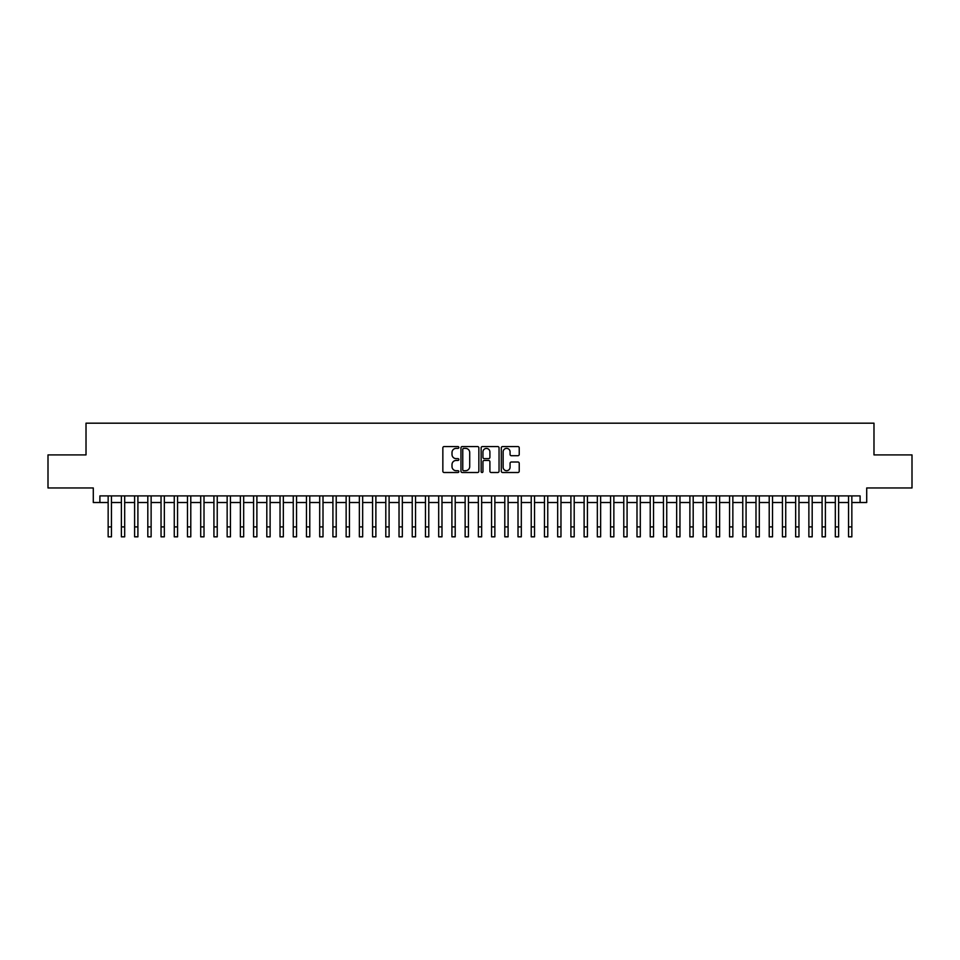 <?xml version="1.0" encoding="UTF-8"?>
<svg xmlns="http://www.w3.org/2000/svg" width="960" height="960" viewBox="0 0 960 960"><rect width="100%" height="100%" fill="white"/><g stroke="black" fill="none" stroke-linecap="round" stroke-linejoin="round"><path stroke-width="1.44" d="M458.844 447.468A0.912 0.912 0 0 0 457.944 446.568L444.144 446.568A1.296 1.296 0 0 0 442.848 447.864L442.848 471.216A1.296 1.296 0 0 0 444.144 472.512L457.944 472.512A0.912 0.912 0 0 0 458.844 471.612A0.912 0.912 0 0 0 457.944 470.7L456.156 470.7A4.152 4.152 0 0 1 452.004 466.548L452.004 464.604A4.152 4.152 0 0 1 456.156 460.452L457.944 460.452A0.912 0.912 0 0 0 458.844 459.54A0.912 0.912 0 0 0 457.944 458.628L456.156 458.628A4.152 4.152 0 0 1 452.004 454.476L452.004 452.532A4.152 4.152 0 0 1 456.156 448.38L457.944 448.38A0.912 0.912 0 0 0 458.844 447.468M517.932 455.712A1.296 1.296 0 0 0 519.228 454.416L519.228 447.864A1.296 1.296 0 0 0 517.932 446.568L502.608 446.568A1.296 1.296 0 0 0 501.312 447.864L501.312 471.216A1.296 1.296 0 0 0 502.608 472.512L517.932 472.512A1.296 1.296 0 0 0 519.228 471.216L519.228 463.308A1.296 1.296 0 0 0 517.932 462.012L511.368 462.012A1.296 1.296 0 0 0 510.072 463.308L510.072 467.232A3.468 3.468 0 0 1 506.604 470.7A3.468 3.468 0 0 1 503.136 467.232L503.136 451.848A3.468 3.468 0 0 1 506.604 448.38A3.468 3.468 0 0 1 510.072 451.848L510.072 454.416A1.296 1.296 0 0 0 511.368 455.712L517.932 455.712M99.888 502.512L99.888 495.9L860.112 495.9L860.112 502.512L866.712 502.512L866.712 487.968L912 487.968L912 454.908L873.984 454.908L873.984 423.18L86.016 423.18L86.016 454.908L48 454.908L48 487.968L93.288 487.968L93.288 502.512L108.156 502.512M478.86 447.864A1.296 1.296 0 0 0 477.564 446.568L462.252 446.568A1.296 1.296 0 0 0 460.956 447.864L460.956 471.216A1.296 1.296 0 0 0 462.252 472.512L477.564 472.512A1.296 1.296 0 0 0 478.86 471.216L478.86 447.864M482.436 446.568L497.748 446.568A1.296 1.296 0 0 1 499.044 447.864L499.044 471.216A1.296 1.296 0 0 1 497.748 472.512L491.196 472.512A1.296 1.296 0 0 1 489.9 471.216L489.9 461.748A1.296 1.296 0 0 0 488.592 460.452L484.248 460.452A1.296 1.296 0 0 0 482.952 461.748L482.952 471.612A0.912 0.912 0 0 1 482.04 472.512A0.912 0.912 0 0 1 481.14 471.612L481.14 447.864A1.296 1.296 0 0 1 482.436 446.568M111.456 502.512L121.38 502.512M124.68 502.512L134.604 502.512M137.904 502.512L147.816 502.512M151.128 502.512L161.04 502.512M164.34 502.512L174.264 502.512M177.564 502.512L187.488 502.512M190.788 502.512L200.7 502.512M204.012 502.512L213.924 502.512M217.236 502.512L227.148 502.512M230.448 502.512L240.372 502.512M243.672 502.512L253.584 502.512M256.896 502.512L266.808 502.512M270.12 502.512L280.032 502.512M283.332 502.512L293.256 502.512M296.556 502.512L306.468 502.512M309.78 502.512L319.692 502.512M323.004 502.512L332.916 502.512M336.216 502.512L346.14 502.512M349.44 502.512L359.352 502.512M362.664 502.512L372.576 502.512M375.888 502.512L385.8 502.512M389.1 502.512L399.024 502.512M402.324 502.512L412.236 502.512M415.548 502.512L425.46 502.512M428.772 502.512L438.684 502.512M441.984 502.512L451.908 502.512M455.208 502.512L465.132 502.512M468.432 502.512L478.344 502.512M481.656 502.512L491.568 502.512M494.868 502.512L504.792 502.512M508.092 502.512L518.016 502.512M521.316 502.512L531.228 502.512M534.54 502.512L544.452 502.512M547.764 502.512L557.676 502.512M560.976 502.512L570.9 502.512M574.2 502.512L584.112 502.512M587.424 502.512L597.336 502.512M600.648 502.512L610.56 502.512M613.86 502.512L623.784 502.512M627.084 502.512L636.996 502.512M640.308 502.512L650.22 502.512M653.532 502.512L663.444 502.512M666.744 502.512L676.668 502.512M679.968 502.512L689.88 502.512M693.192 502.512L703.104 502.512M706.416 502.512L716.328 502.512M719.628 502.512L729.552 502.512M732.852 502.512L742.764 502.512M746.076 502.512L755.988 502.512M759.3 502.512L769.212 502.512M772.512 502.512L782.436 502.512M785.736 502.512L795.66 502.512M798.96 502.512L808.872 502.512M812.184 502.512L822.096 502.512M825.396 502.512L835.32 502.512M838.62 502.512L848.544 502.512M851.844 502.512L860.112 502.512M463.68 448.38A0.912 0.912 0 0 0 462.768 449.292L462.768 469.788A0.912 0.912 0 0 0 463.68 470.7L465.564 470.7A4.152 4.152 0 0 0 469.716 466.548L469.716 452.532A4.152 4.152 0 0 0 465.564 448.38L463.68 448.38M489.9 451.92A3.468 3.468 0 0 0 486.42 448.44A3.468 3.468 0 0 0 482.952 451.92L482.952 457.332A1.296 1.296 0 0 0 484.248 458.628L488.592 458.628A1.296 1.296 0 0 0 489.9 457.332L489.9 451.92M108.156 526.896L111.456 526.896L111.456 536.82L108.156 536.82L108.156 495.9M111.456 526.896L111.456 495.9M121.38 526.896L124.68 526.896L124.68 536.82L121.38 536.82L121.38 495.9M124.68 526.896L124.68 495.9M134.604 526.896L137.904 526.896L137.904 536.82L134.604 536.82L134.604 495.9M137.904 526.896L137.904 495.9M147.816 526.896L151.128 526.896L151.128 536.82L147.816 536.82L147.816 495.9M151.128 526.896L151.128 495.9M161.04 526.896L164.34 526.896L164.34 536.82L161.04 536.82L161.04 495.9M164.34 526.896L164.34 495.9M174.264 526.896L177.564 526.896L177.564 536.82L174.264 536.82L174.264 495.9M177.564 526.896L177.564 495.9M187.488 526.896L190.788 526.896L190.788 536.82L187.488 536.82L187.488 495.9M190.788 526.896L190.788 495.9M200.7 526.896L204.012 526.896L204.012 536.82L200.7 536.82L200.7 495.9M204.012 526.896L204.012 495.9M213.924 526.896L217.236 526.896L217.236 536.82L213.924 536.82L213.924 495.9M217.236 526.896L217.236 495.9M227.148 526.896L230.448 526.896L230.448 536.82L227.148 536.82L227.148 495.9M230.448 526.896L230.448 495.9M240.372 526.896L243.672 526.896L243.672 536.82L240.372 536.82L240.372 495.9M243.672 526.896L243.672 495.9M253.584 526.896L256.896 526.896L256.896 536.82L253.584 536.82L253.584 495.9M256.896 526.896L256.896 495.9M266.808 526.896L270.12 526.896L270.12 536.82L266.808 536.82L266.808 495.9M270.12 526.896L270.12 495.9M280.032 526.896L283.332 526.896L283.332 536.82L280.032 536.82L280.032 495.9M283.332 526.896L283.332 495.9M293.256 526.896L296.556 526.896L296.556 536.82L293.256 536.82L293.256 495.9M296.556 526.896L296.556 495.9M306.468 526.896L309.78 526.896L309.78 536.82L306.468 536.82L306.468 495.9M309.78 526.896L309.78 495.9M319.692 526.896L323.004 526.896L323.004 536.82L319.692 536.82L319.692 495.9M323.004 526.896L323.004 495.9M332.916 526.896L336.216 526.896L336.216 536.82L332.916 536.82L332.916 495.9M336.216 526.896L336.216 495.9M346.14 526.896L349.44 526.896L349.44 536.82L346.14 536.82L346.14 495.9M349.44 526.896L349.44 495.9M359.352 526.896L362.664 526.896L362.664 536.82L359.352 536.82L359.352 495.9M362.664 526.896L362.664 495.9M372.576 526.896L375.888 526.896L375.888 536.82L372.576 536.82L372.576 495.9M375.888 526.896L375.888 495.9M385.8 526.896L389.1 526.896L389.1 536.82L385.8 536.82L385.8 495.9M389.1 526.896L389.1 495.9M399.024 526.896L402.324 526.896L402.324 536.82L399.024 536.82L399.024 495.9M402.324 526.896L402.324 495.9M412.236 526.896L415.548 526.896L415.548 536.82L412.236 536.82L412.236 495.9M415.548 526.896L415.548 495.9M425.46 526.896L428.772 526.896L428.772 536.82L425.46 536.82L425.46 495.9M428.772 526.896L428.772 495.9M438.684 526.896L441.984 526.896L441.984 536.82L438.684 536.82L438.684 495.9M441.984 526.896L441.984 495.9M451.908 526.896L455.208 526.896L455.208 536.82L451.908 536.82L451.908 495.9M455.208 526.896L455.208 495.9M465.132 526.896L468.432 526.896L468.432 536.82L465.132 536.82L465.132 495.9M468.432 526.896L468.432 495.9M478.344 526.896L481.656 526.896L481.656 536.82L478.344 536.82L478.344 495.9M481.656 526.896L481.656 495.9M491.568 526.896L494.868 526.896L494.868 536.82L491.568 536.82L491.568 495.9M494.868 526.896L494.868 495.9M504.792 526.896L508.092 526.896L508.092 536.82L504.792 536.82L504.792 495.9M508.092 526.896L508.092 495.9M518.016 526.896L521.316 526.896L521.316 536.82L518.016 536.82L518.016 495.9M521.316 526.896L521.316 495.9M531.228 526.896L534.54 526.896L534.54 536.82L531.228 536.82L531.228 495.9M534.54 526.896L534.54 495.9M544.452 526.896L547.764 526.896L547.764 536.82L544.452 536.82L544.452 495.9M547.764 526.896L547.764 495.9M557.676 526.896L560.976 526.896L560.976 536.82L557.676 536.82L557.676 495.9M560.976 526.896L560.976 495.9M570.9 526.896L574.2 526.896L574.2 536.82L570.9 536.82L570.9 495.9M574.2 526.896L574.2 495.9M584.112 526.896L587.424 526.896L587.424 536.82L584.112 536.82L584.112 495.9M587.424 526.896L587.424 495.9M597.336 526.896L600.648 526.896L600.648 536.82L597.336 536.82L597.336 495.9M600.648 526.896L600.648 495.9M610.56 526.896L613.86 526.896L613.86 536.82L610.56 536.82L610.56 495.9M613.86 526.896L613.86 495.9M623.784 526.896L627.084 526.896L627.084 536.82L623.784 536.82L623.784 495.9M627.084 526.896L627.084 495.9M636.996 526.896L640.308 526.896L640.308 536.82L636.996 536.82L636.996 495.9M640.308 526.896L640.308 495.9M650.22 526.896L653.532 526.896L653.532 536.82L650.22 536.82L650.22 495.9M653.532 526.896L653.532 495.9M663.444 526.896L666.744 526.896L666.744 536.82L663.444 536.82L663.444 495.9M666.744 526.896L666.744 495.9M676.668 526.896L679.968 526.896L679.968 536.82L676.668 536.82L676.668 495.9M679.968 526.896L679.968 495.9M689.88 526.896L693.192 526.896L693.192 536.82L689.88 536.82L689.88 495.9M693.192 526.896L693.192 495.9M703.104 526.896L706.416 526.896L706.416 536.82L703.104 536.82L703.104 495.9M706.416 526.896L706.416 495.9M716.328 526.896L719.628 526.896L719.628 536.82L716.328 536.82L716.328 495.9M719.628 526.896L719.628 495.9M729.552 526.896L732.852 526.896L732.852 536.82L729.552 536.82L729.552 495.9M732.852 526.896L732.852 495.9M742.764 526.896L746.076 526.896L746.076 536.82L742.764 536.82L742.764 495.9M746.076 526.896L746.076 495.9M755.988 526.896L759.3 526.896L759.3 536.82L755.988 536.82L755.988 495.9M759.3 526.896L759.3 495.9M769.212 526.896L772.512 526.896L772.512 536.82L769.212 536.82L769.212 495.9M772.512 526.896L772.512 495.9M782.436 526.896L785.736 526.896L785.736 536.82L782.436 536.82L782.436 495.9M785.736 526.896L785.736 495.9M795.66 526.896L798.96 526.896L798.96 536.82L795.66 536.82L795.66 495.9M798.96 526.896L798.96 495.9M808.872 526.896L812.184 526.896L812.184 536.82L808.872 536.82L808.872 495.9M812.184 526.896L812.184 495.9M822.096 526.896L825.396 526.896L825.396 536.82L822.096 536.82L822.096 495.9M825.396 526.896L825.396 495.9M835.32 526.896L838.62 526.896L838.62 536.82L835.32 536.82L835.32 495.9M838.62 526.896L838.62 495.9M848.544 526.896L851.844 526.896L851.844 536.82L848.544 536.82L848.544 495.9M851.844 526.896L851.844 495.9"/></g></svg>
